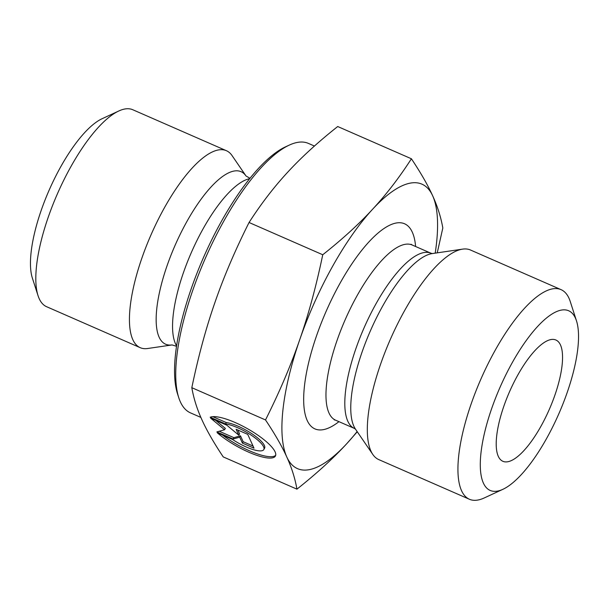 <?xml version="1.0" encoding="UTF-8"?>
<svg xmlns="http://www.w3.org/2000/svg" width="609" height="609" viewBox="0 0 609 609"><rect width="100%" height="100%" fill="white"/><g stroke="black" fill="none" stroke-linecap="round" stroke-linejoin="round"><path stroke-width="0.91" d="M118.831 110.975L102.122 118.709A92.796 30.519 113.6 0 0 49.025 190.427A92.796 30.519 113.6 0 0 32.368 278.085L38.024 295.609A107.504 35.352 -66.4 0 1 57.315 194.05A107.504 35.352 -66.4 0 1 118.831 110.975A107.504 35.352 -66.4 0 1 132.808 109.749L226.419 150.712A107.504 35.352 -66.4 0 1 232.052 155.577L246.013 175.978A94.136 30.96 -66.4 0 0 184.976 225.01A94.136 30.96 -66.4 0 0 159.109 337.142A94.136 30.96 -66.4 0 0 172.073 344.938L147.606 348.515A107.504 35.352 -66.4 0 1 140.215 347.678A107.504 35.352 -66.4 0 1 132.808 339.624A107.504 35.352 -66.4 0 1 157.434 221.067A107.504 35.352 -66.4 0 1 226.419 150.712M210.196 417.241A38.329 10.262 29.2 0 1 250.337 430.357A38.329 10.262 29.2 0 1 275.405 456.05A38.329 10.262 29.2 0 1 252.012 453.56A38.329 10.262 29.2 0 1 217.253 432.778L232.577 439.485A25.045 6.707 -150.8 0 0 263.811 449.571A25.045 6.707 -150.8 0 0 251.38 435.275A25.045 6.707 -150.8 0 0 225.52 423.948L210.196 417.241M222.574 435.108A38.329 10.262 -150.8 0 0 275.694 455.311M212.807 416.67L226.289 422.57A25.045 6.707 29.2 0 1 252.149 433.905A25.045 6.707 29.2 0 1 264.58 448.201L263.811 449.571M225.52 423.948L226.289 422.57M236.125 429.276L247.734 434.362L254.006 448.171L242.397 443.093L239.71 437.171L233.11 439.028L216.857 431.918L224.561 429.748L210.585 418.101L226.837 425.211L238.812 435.199L236.125 429.276M237.86 430.038L239.581 433.821L238.812 435.199M215.67 420.324L225.33 428.378L224.561 429.748M219.24 431.248L233.879 437.658L240.479 435.8L243.166 441.715L253.032 446.039M233.11 439.028L233.879 437.658M239.71 437.171L240.479 435.8M242.397 443.093L243.166 441.715M140.215 347.678L46.604 306.708A107.504 35.352 -66.4 0 1 39.189 298.654A107.504 35.352 -66.4 0 1 39.182 298.631A107.504 35.352 -66.4 0 1 38.024 295.609M411.402 158.774L337.713 126.527C318.104 142.057 301.47 157.236 287.813 172.081C274.08 186.879 261.162 203.688 249.058 222.498C235.066 250.413 223.67 277.133 214.87 302.658C205.994 328.152 198.306 356.501 191.82 387.689C193.685 398.423 197.065 409.134 201.944 419.829L201.96 419.86C206.778 430.533 213.866 442.88 223.237 456.91L296.933 489.156C295.06 478.415 291.681 467.689 286.786 456.986C281.975 446.313 274.88 433.966 265.509 419.944C279.501 392.036 290.896 365.316 299.697 339.784C308.573 314.29 316.261 285.941 322.747 254.752C342.357 239.223 358.99 224.043 372.639 209.199C386.372 194.393 399.291 177.584 411.402 158.774C420.773 172.796 427.868 185.151 432.679 195.824L432.694 195.854C437.574 206.55 440.954 217.261 442.819 227.994L437.247 252.849M249.058 222.498L322.747 254.752M191.82 387.689L265.509 419.944M289.305 145.094L285.591 146.807A143.8 47.289 113.6 0 0 203.307 257.942A143.8 47.289 113.6 0 0 177.501 393.795L178.757 397.692A147.073 48.37 -66.4 0 1 205.149 258.749A147.073 48.37 -66.4 0 1 289.305 145.094A147.073 48.37 -66.4 0 1 308.428 143.412L314.434 146.038M200.879 417.416L190.495 412.879A147.073 48.37 -66.4 0 1 180.34 401.818A147.073 48.37 -66.4 0 1 178.757 397.692M357.27 431.758L346.826 443.603C333.176 458.448 316.543 473.627 296.933 489.156M432.679 195.824A155.242 51.057 113.6 0 0 372.639 209.199A155.242 51.057 113.6 0 0 299.697 339.784A155.242 51.057 113.6 0 0 286.786 456.986A155.242 51.057 113.6 0 0 346.826 443.603A155.242 51.057 113.6 0 0 357.125 431.545M435.199 253.146A155.242 51.057 113.6 0 0 432.694 195.854M498.276 456.301A66.183 21.764 -66.4 0 1 512.39 385.505A66.183 21.764 -66.4 0 1 554.373 339.54A66.183 21.764 -66.4 0 1 560.486 344.991A66.183 21.764 -66.4 0 1 544.218 420.149A66.183 21.764 -66.4 0 1 501.451 460.465A66.183 21.764 -66.4 0 1 498.276 456.301M469.387 499.251L378.79 459.605A114.385 37.621 -66.4 0 1 372.799 454.436A114.385 37.621 -66.4 0 1 390.186 339.731A114.385 37.621 -66.4 0 1 462.65 249.127A114.385 37.621 -66.4 0 1 470.513 250.025L561.11 289.671A114.385 37.621 113.6 0 0 480.783 379.377A114.385 37.621 113.6 0 0 469.387 499.251A114.385 37.621 113.6 0 0 484.254 497.949L502.821 489.347A98.049 32.247 -66.4 0 1 498.535 390.772A98.049 32.247 -66.4 0 1 575.467 318.195A98.049 32.247 -66.4 0 1 576.517 320.951A98.049 32.247 -66.4 0 1 558.925 413.58A98.049 32.247 -66.4 0 1 502.821 489.347M576.517 320.951L570.237 301.478A114.385 37.621 113.6 0 0 569.004 298.265A114.385 37.621 113.6 0 0 561.11 289.671M176.564 345.821A93.619 30.785 -66.4 0 1 175.491 343.773A93.619 30.785 -66.4 0 1 192.429 250.078A93.619 30.785 -66.4 0 1 249.72 178.673M415.604 246.508A111.934 36.814 113.6 0 0 412.339 232.273A111.934 36.814 113.6 0 0 320.494 325.016A111.934 36.814 113.6 0 0 338.954 421.656M372.799 454.436L355.443 429.086A97.783 32.155 -66.4 0 1 370.31 331.03A97.783 32.155 -66.4 0 1 432.253 253.58L462.65 249.127M432.352 253.572L431.027 253.253A95.598 31.44 113.6 0 0 363.9 328.228A95.598 31.44 113.6 0 0 354.377 428.409L355.504 429.162M354.377 428.409L335.544 420.164A95.598 31.44 -66.4 0 1 345.067 319.984A95.598 31.44 -66.4 0 1 412.194 245.016L431.027 253.253M250.01 178.315L246.013 175.978M176.496 346.285L172.073 344.938M411.075 244.255L412.194 245.016M335.544 420.164L334.227 419.852"/></g></svg>
